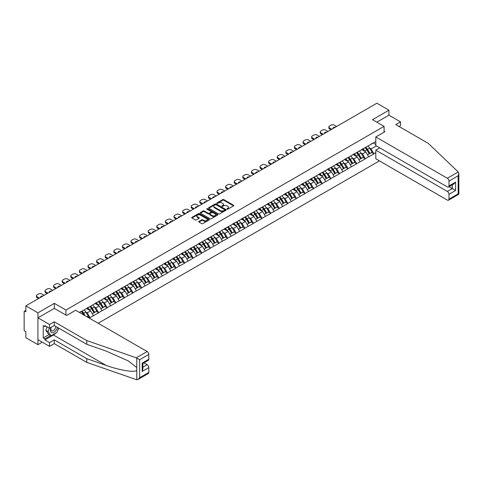 <?xml version="1.0" encoding="UTF-8"?>
<svg xmlns="http://www.w3.org/2000/svg" width="483" height="483" viewBox="0 0 483 483"><rect width="100%" height="100%" fill="white"/><g stroke="black" fill="none" stroke-linecap="round" stroke-linejoin="round"><path stroke-width="0.72" d="M227.046 209.181A0.537 0.308 0 0 0 227.801 209.181L233.555 205.861A0.767 0.441 0 0 0 233.778 205.547A0.767 0.441 0 0 0 233.555 205.239L223.81 199.612A0.767 0.441 0 0 0 222.729 199.612L216.976 202.932A0.537 0.308 0 0 0 217.736 203.367L218.479 202.938A2.451 1.413 0 0 1 221.945 202.938L222.754 203.409A2.451 1.413 0 0 1 223.472 204.406A2.451 1.413 0 0 1 222.754 205.408L222.011 205.836A0.537 0.308 0 0 0 222.766 206.277L223.514 205.849A2.451 1.413 0 0 1 226.974 205.849L227.789 206.313A2.451 1.413 0 0 1 228.507 207.316A2.451 1.413 0 0 1 227.789 208.312L227.046 208.747A0.537 0.308 0 0 0 227.046 209.181L227.046 208.747M198.966 221.419A0.767 0.441 0 0 0 198.742 221.733A0.767 0.441 0 0 0 198.966 222.047L201.701 223.623A0.767 0.441 0 0 0 202.782 223.623L209.169 219.94A0.767 0.441 0 0 0 209.393 219.626A0.767 0.441 0 0 0 209.169 219.312L199.431 213.691A0.767 0.441 0 0 0 198.344 213.691L191.962 217.374A0.767 0.441 0 0 0 191.733 217.688A0.767 0.441 0 0 0 191.962 218.002L195.259 219.904A0.767 0.441 0 0 0 196.346 219.904L199.074 218.328A0.767 0.441 0 0 0 199.304 218.014A0.767 0.441 0 0 0 199.074 217.706L197.438 216.758A2.047 1.183 0 0 1 196.841 215.925A2.047 1.183 0 0 1 198.102 214.832A2.047 1.183 0 0 1 200.336 215.086L206.748 218.787A2.047 1.183 0 0 1 207.346 219.626A2.047 1.183 0 0 1 206.084 220.719A2.047 1.183 0 0 1 203.85 220.459L202.782 219.843A0.767 0.441 0 0 0 201.701 219.843L198.966 221.419L198.966 222.047L201.701 220.483L201.701 219.843M54.368 303.348L37.934 312.839L25.859 305.866L376.867 103.217L388.942 110.184L372.508 119.675L384.088 126.359L65.942 310.038L54.368 303.348L54.368 308.414M218.533 213.909A0.767 0.441 0 0 0 219.614 213.909L226.002 210.22A0.767 0.441 0 0 0 226.225 209.906A0.767 0.441 0 0 0 226.002 209.598L216.263 203.971A0.767 0.441 0 0 0 215.176 203.971L208.789 207.66A0.767 0.441 0 0 0 208.565 207.968A0.767 0.441 0 0 0 208.789 208.282L218.533 213.909M207.141 209.296A0.537 0.308 0 0 1 207.684 209.374L207.684 208.734L217.585 214.452A0.767 0.441 0 0 1 217.809 214.766A0.767 0.441 0 0 1 217.585 215.08L211.198 218.769A0.767 0.441 0 0 1 210.117 218.769L200.379 213.142L203.108 211.578L203.108 210.938L200.379 212.514A0.767 0.441 0 0 0 200.149 212.828A0.767 0.441 0 0 0 200.379 213.142L200.379 212.514M203.108 211.578A0.767 0.441 0 0 1 204.188 211.578L204.188 210.938A0.767 0.441 0 0 0 203.108 210.938M204.188 210.938L208.143 213.22A0.767 0.441 0 0 0 209.224 213.22L211.035 212.176A0.767 0.441 0 0 0 211.264 211.862A0.767 0.441 0 0 0 211.035 211.548L206.923 209.175A0.537 0.308 0 0 1 207.684 208.734M65.942 315.097L65.942 310.038M98.17 323.266L379.427 160.881M384.088 126.359L384.088 132.185M79.592 312.537L81.41 311.293L79.423 312.441M81.41 311.487L375.816 141.513M375.816 152.586L373.86 153.721L371.101 148.945L369.573 148.064M365.16 147.665A5.222 3.019 -120 0 1 366.947 149.754L369.38 153.775L371.505 152.55L373.86 153.721M373.86 153.908L365.257 158.684L362.504 153.908L360.976 153.026M356.557 152.628A5.222 3.019 -120 0 1 358.344 154.723L360.783 158.744L362.902 157.518L365.257 158.684M365.257 158.877L356.659 163.652L353.9 158.877L352.373 157.995M347.953 157.597A5.222 3.019 -120 0 1 349.746 159.686L352.179 163.707L354.299 162.481L356.659 163.652M356.659 163.84L348.056 168.615L345.297 163.84L343.769 162.958M339.356 162.56A5.222 3.019 -120 0 1 341.143 164.655L343.576 168.676L345.701 167.45L348.056 168.615M348.056 168.809L339.452 173.584L336.699 168.809L335.172 167.927M330.752 167.529A5.222 3.019 -120 0 1 332.539 169.618L334.979 173.639L337.098 172.413L339.452 173.584M339.452 173.771L330.855 178.547L328.096 173.771L326.568 172.89M322.149 172.491A5.222 3.019 -120 0 1 323.942 174.586L326.375 178.607L328.494 177.382L330.855 178.547M330.855 178.74L322.252 183.516L319.492 178.74L317.965 177.859M313.552 177.46A5.222 3.019 -120 0 1 315.339 179.549L317.772 183.57L319.897 182.345L322.252 183.516M322.252 183.703L313.648 188.479L310.895 183.703L309.368 182.822M304.948 182.429A5.222 3.019 -120 0 1 306.735 184.518L309.174 188.539L311.293 187.313L313.648 188.479M313.648 188.672L305.051 193.448L302.292 188.672L300.764 187.79M296.345 187.392A5.222 3.019 -120 0 1 298.138 189.481L300.571 193.502L302.69 192.276L305.051 193.448M305.051 193.635L296.447 198.41L293.688 193.635L292.161 192.753M287.747 192.361A5.222 3.019 -120 0 1 289.534 194.45L291.967 198.471L294.093 197.245L296.447 198.41M296.447 198.604L287.844 203.379L285.091 198.604L283.563 197.722M279.144 197.324A5.222 3.019 -120 0 1 280.931 199.413L283.37 203.434L285.489 202.208L287.844 203.379M287.844 203.572L279.246 208.342L276.487 203.572L274.96 202.685M270.54 202.292A5.222 3.019 -120 0 1 272.334 204.381L274.767 208.402L276.886 207.177L279.246 208.342M279.246 208.535L270.643 213.311L267.884 208.535L266.356 207.654M261.943 207.255A5.222 3.019 -120 0 1 263.73 209.344L266.163 213.365L268.288 212.14L270.643 213.311M270.643 213.504L262.04 218.274L259.286 213.504L257.759 212.623M253.34 212.224A5.222 3.019 -120 0 1 255.127 214.313L257.56 218.334L259.685 217.109L262.04 218.274M262.04 218.467L253.442 223.243L250.683 218.467L249.156 217.585M244.736 217.187A5.222 3.019 -120 0 1 246.529 219.282L248.962 223.297L251.082 222.071L253.442 223.243M253.442 223.436L244.839 228.211L242.08 223.436L240.552 222.554M236.139 222.156A5.222 3.019 -120 0 1 237.926 224.245L240.359 228.266L242.484 227.04L244.839 228.211M244.839 228.399L236.235 233.174L233.482 228.399L231.955 227.517M227.535 227.119A5.222 3.019 -120 0 1 229.322 229.214L231.755 233.229L233.881 232.003L236.235 233.174M236.235 233.367L227.638 238.143L224.879 233.367L223.351 232.486M218.932 232.088A5.222 3.019 -120 0 1 220.725 234.177L223.158 238.197L225.277 236.972L227.638 238.143M227.638 238.33L219.034 243.106L216.275 238.33L214.748 237.449M210.334 237.05A5.222 3.019 -120 0 1 212.122 239.145L214.555 243.166L216.68 241.941L219.034 243.106M219.034 243.299L210.431 248.075L207.678 243.299L206.15 242.418M201.731 242.019A5.222 3.019 -120 0 1 203.518 244.108L205.951 248.129L208.076 246.904L210.431 248.075M210.431 248.262L201.828 253.038L199.074 248.262L197.547 247.381M193.128 246.982A5.222 3.019 -120 0 1 194.921 249.077L197.354 253.098L199.473 251.872L201.828 253.038M201.828 253.231L193.23 258.007L190.471 253.231L188.944 252.349M184.53 251.951A5.222 3.019 -120 0 1 186.317 254.04L188.75 258.061L190.876 256.835L193.23 258.007M193.23 258.194L184.627 262.969L181.874 258.194L180.346 257.312M175.927 256.914A5.222 3.019 -120 0 1 177.714 259.009L180.147 263.03L182.272 261.804L184.627 262.969M184.627 263.163L176.023 267.938L173.27 263.163L171.743 262.281M167.323 261.883A5.222 3.019 -120 0 1 169.11 263.972L171.55 267.993L173.669 266.767L176.023 267.938M176.023 268.125L167.426 272.901L164.667 268.125L163.139 267.244M158.726 266.845A5.222 3.019 -120 0 1 160.513 268.94L162.946 272.961L165.071 271.736L167.426 272.901M167.426 273.094L158.822 277.87L156.069 273.094L154.542 272.213M150.122 271.814A5.222 3.019 -120 0 1 151.91 273.903L154.343 277.924L156.468 276.699L158.822 277.87M158.822 278.057L150.219 282.833L147.466 278.057L145.938 277.176M141.519 276.783A5.222 3.019 -120 0 1 143.306 278.872L145.745 282.893L147.864 281.667L150.219 282.833M150.219 283.026L141.622 287.802L138.863 283.026L137.335 282.144M132.922 281.746A5.222 3.019 -120 0 1 134.709 283.835L137.142 287.856L139.267 286.63L141.622 287.802M141.622 287.989L133.018 292.764L130.265 287.989L128.738 287.107M124.318 286.715A5.222 3.019 -120 0 1 126.105 288.804L128.538 292.825L130.664 291.599L133.018 292.764M133.018 292.958L124.415 297.733L121.662 292.958L120.134 292.076M115.715 291.678A5.222 3.019 -120 0 1 117.502 293.767L119.941 297.788L122.06 296.562L124.415 297.733M124.415 297.926L115.817 302.696L113.058 297.926L111.531 297.039M107.117 296.647A5.222 3.019 -120 0 1 108.904 298.736L111.338 302.756L113.463 301.531L115.817 302.696M115.817 302.889L107.214 307.665L104.455 302.889L102.933 302.008M98.514 301.609A5.222 3.019 -120 0 1 100.301 303.698L102.734 307.719L104.859 306.494L107.214 307.665M107.214 307.858L98.61 312.628L95.857 307.858L94.33 306.977M89.91 306.578A5.222 3.019 -120 0 1 91.698 308.667L94.137 312.688L96.256 311.463L98.61 312.628M98.61 312.821L90.013 317.597L87.254 312.821L85.726 311.94M86.994 316.812L87.658 316.425L90.013 317.597M90.013 317.79L89.349 318.17M87.091 308.015L90.013 306.518M87.254 312.821L90.617 310.877L86.372 308.426M93.376 315.653L90.617 310.877M95.688 303.046L98.61 301.555M95.857 307.858L99.22 305.914L94.976 303.463M101.979 310.69L99.22 305.914M104.292 298.083L107.214 296.586M104.455 302.889L107.824 300.945L103.573 298.494M110.577 305.721L107.824 300.945M112.895 293.115L115.817 291.623M113.058 297.926L116.421 295.982L112.177 293.531M119.18 300.758L116.421 295.982M121.493 288.152L124.415 286.654M121.662 292.958L125.025 291.014L120.78 288.562M127.784 295.789L125.025 291.014M130.096 283.183L133.018 281.686M130.265 287.989L133.628 286.051L129.378 283.599M136.381 290.826L133.628 286.051M138.699 278.22L141.622 276.723M138.863 283.026L142.225 281.082L137.981 278.631M144.985 285.858L142.225 281.082M147.297 273.251L150.219 271.754M147.466 278.057L150.829 276.119L146.584 273.668M153.588 280.895L150.829 276.119M155.9 268.288L158.822 266.791M156.069 273.094L159.432 271.15L155.182 268.699M162.185 275.926L159.432 271.15M164.504 263.32L167.426 261.822M164.667 268.125L168.03 266.187L163.785 263.736M170.789 270.963L168.03 266.187M173.101 258.357L176.023 256.859M173.27 263.163L176.633 261.218L172.389 258.767M179.392 265.994L176.633 261.218M181.705 253.388L184.627 251.891M181.874 258.194L185.237 256.256L180.986 253.804M187.99 261.031L185.237 256.256M190.308 248.425L193.23 246.928M190.471 253.231L193.834 251.287L189.59 248.836M196.593 256.062L193.834 251.287M198.905 243.456L201.828 241.959M199.074 248.262L202.437 246.324L198.193 243.873M205.197 251.1L202.437 246.324M207.509 238.493L210.431 236.996M207.678 243.299L211.041 241.355L206.79 238.904M213.794 246.131L211.041 241.355M216.112 233.524L219.034 232.027M216.275 238.33L219.638 236.392L215.394 233.941M222.397 241.162L219.638 236.392M224.71 228.562L227.638 227.064M224.879 233.367L228.242 231.423L223.997 228.972M231.001 236.199L228.242 231.423M233.313 223.593L236.235 222.095M233.482 228.399L236.845 226.461L232.595 224.009M239.598 231.23L236.845 226.461M241.917 218.624L244.839 217.133M242.08 223.436L245.442 221.492L241.198 219.041M248.202 226.267L245.442 221.492M250.514 213.661L253.442 212.164M250.683 218.467L254.046 216.523L249.802 214.072M256.805 221.299L254.046 216.523M259.117 208.692L262.04 207.201M259.286 213.504L262.649 211.56L258.399 209.109M265.402 216.336L262.649 211.56M267.721 203.729L270.643 202.232M267.884 208.535L271.247 206.591L267.002 204.14M274.006 211.367L271.247 206.591M276.324 198.761L279.246 197.269M276.487 203.572L279.85 201.628L275.606 199.177M282.609 206.404L279.85 201.628M284.922 193.798L287.844 192.3M285.091 198.604L288.454 196.659L284.203 194.208M291.207 201.435L288.454 196.659M293.525 188.829L296.447 187.332M293.688 193.635L297.051 191.697L292.807 189.245M299.81 196.472L297.051 191.697M302.129 183.866L305.051 182.369M302.292 188.672L305.654 186.728L301.41 184.277M308.414 191.503L305.654 186.728M310.726 178.897L313.648 177.4M310.895 183.703L314.258 181.765L310.008 179.314M317.011 186.541L314.258 181.765M319.329 173.934L322.252 172.437M319.492 178.74L322.855 176.796L318.611 174.345M325.614 181.572L322.855 176.796M327.933 168.965L330.855 167.468M328.096 173.771L331.459 171.833L327.214 169.382M334.218 176.609L331.459 171.833M336.53 164.003L339.452 162.505M336.699 168.809L340.062 166.864L335.812 164.413M342.815 171.64L340.062 166.864M345.134 159.034L348.056 157.536M345.297 163.84L348.66 161.902L344.415 159.45M351.419 166.677L348.66 161.902M353.737 154.071L356.659 152.574M353.9 158.877L357.263 156.933L353.019 154.482M360.022 161.708L357.263 156.933M362.335 149.102L365.257 147.605M362.504 153.908L365.866 151.97L361.616 149.519M368.62 156.746L365.866 151.97M370.938 144.139L373.86 142.642M371.101 148.945L376.342 145.92M373.226 143.004L375.816 144.502M399.03 126.486L400.516 125.628L400.516 121.867L388.942 115.183L388.942 110.184M37.934 312.839L37.934 344.669L25.859 337.702L25.859 331.749L24.977 331.235A1.171 0.676 -120 0 1 24.15 329.804L24.15 311.789A1.171 0.676 -120 0 1 24.392 311.251A1.171 0.676 -120 0 1 24.977 311.312L25.859 311.819L25.859 305.866M37.934 344.669L42.263 342.169M227.258 209.26L227.789 208.952A2.451 1.413 0 0 0 228.507 207.95L228.507 207.316M223.472 204.406L223.472 205.046A2.451 1.413 0 0 1 222.754 206.048L222.222 206.35M233.543 205.867L223.81 200.246A0.767 0.441 0 0 0 222.729 200.246L217.193 203.446M225.99 210.226L216.263 204.605A0.767 0.441 0 0 0 215.176 204.605L208.801 208.288M224.649 210.129A0.537 0.308 0 0 0 224.649 209.688L216.1 204.75A0.537 0.308 0 0 0 215.34 204.75L214.555 205.203A2.451 1.413 0 0 0 213.836 206.205A2.451 1.413 0 0 0 214.555 207.207L220.399 210.582A2.451 1.413 0 0 0 223.864 210.582L224.649 210.129L224.649 210.763A0.537 0.308 0 0 0 224.806 210.546L224.806 209.906M213.836 206.205L213.836 206.839A2.451 1.413 0 0 0 214.555 207.841L214.555 207.207M224.649 210.763L223.864 211.216A2.451 1.413 0 0 1 220.399 211.216L214.555 207.841M204.188 211.578L208.143 213.854A0.767 0.441 0 0 0 209.224 213.854L211.035 212.81A0.767 0.441 0 0 0 211.264 212.496L211.264 211.862M207.684 209.374L217.573 215.086M212.242 215.587A2.047 1.183 0 0 0 214.47 215.841A2.047 1.183 0 0 0 215.738 214.754A2.047 1.183 0 0 0 215.14 213.915L212.876 212.611A0.767 0.441 0 0 0 211.796 212.611L209.984 213.655A0.767 0.441 0 0 0 209.761 213.969A0.767 0.441 0 0 0 209.984 214.283L212.242 215.587L212.242 216.221A2.047 1.183 0 0 0 214.47 216.481A2.047 1.183 0 0 0 215.738 215.388L215.738 214.754M209.761 213.969L209.761 214.609A0.767 0.441 0 0 0 209.984 214.917L209.984 214.283M212.242 216.221L209.984 214.917M207.346 219.626L207.346 220.26A2.047 1.183 0 0 1 206.084 221.353A2.047 1.183 0 0 1 203.85 221.099L202.782 220.483A0.767 0.441 0 0 0 201.701 220.483M196.841 215.925L196.841 216.559A2.047 1.183 0 0 0 197.438 217.392L197.438 216.758M199.068 218.334L197.438 217.392M209.169 219.312L209.169 219.94L199.431 214.325A0.767 0.441 0 0 0 198.344 214.325L191.968 218.008L191.962 217.374M336.615 126.455L334.327 125.133A2.337 1.352 0 0 0 331.018 125.133L329.527 125.991A2.337 1.352 0 0 0 328.845 126.944A2.337 1.352 0 0 0 329.527 127.904L329.527 128.858L330.988 129.698M329.527 128.858A2.337 1.352 180 0 1 328.845 127.904L328.845 126.944M329.527 127.904L331.815 129.221M333.101 128.484A1.835 1.057 180 0 1 333.047 128.218A1.835 1.057 180 0 1 335.329 127.192M367.955 146.047A6.394 3.689 60 0 1 369.634 148.154L367.509 149.38A6.394 3.689 -120 0 0 365.836 147.273M367.509 149.38L369.948 153.401L372.067 152.175L369.634 148.154M369.38 153.775L369.948 153.401M371.505 152.55L372.067 152.175M362.178 149.193A5.222 3.019 60 0 1 363.621 150.672M362.993 148.915A6.394 3.689 60 0 1 364.671 151.022L364.913 151.414M367.527 154.844L369.229 153.817L366.79 149.796A6.394 3.689 -120 0 0 365.118 147.689M369.229 153.817L367.503 154.808M328.011 131.418L325.723 130.096A2.337 1.352 0 0 0 322.415 130.096L320.929 130.959A2.337 1.352 0 0 0 320.241 131.913A2.337 1.352 0 0 0 320.929 132.867L320.929 133.821L322.39 134.666M320.929 133.821A2.337 1.352 180 0 1 320.241 132.867L320.241 131.913M320.929 132.867L323.218 134.189M324.498 133.447A1.835 1.057 180 0 1 324.443 133.187A1.835 1.057 180 0 1 326.725 132.161M359.358 151.016A6.394 3.689 60 0 1 361.03 153.123L358.911 154.349A6.394 3.689 -120 0 0 357.233 152.242M358.911 154.349L361.344 158.37L363.464 157.144L361.03 153.123M360.783 158.744L361.344 158.37M362.902 157.518L363.464 157.144M353.574 154.162A5.222 3.019 60 0 1 355.017 155.635M354.395 153.878A6.394 3.689 60 0 1 356.068 155.985L356.309 156.383M358.923 159.813L360.626 158.78L358.193 154.759A6.394 3.689 -120 0 0 356.514 152.652M360.626 158.78L358.905 159.776M319.414 136.387L317.126 135.065A2.337 1.352 0 0 0 313.817 135.065L312.326 135.922A2.337 1.352 0 0 0 311.644 136.876A2.337 1.352 0 0 0 312.326 137.836L312.326 138.79L313.787 139.629M312.326 138.79A2.337 1.352 180 0 1 311.644 137.836L311.644 136.876M312.326 137.836L314.614 139.152M315.9 138.416A1.835 1.057 180 0 1 315.84 138.15A1.835 1.057 180 0 1 318.128 137.13M350.755 155.979A6.394 3.689 60 0 1 352.427 158.086L350.308 159.312A6.394 3.689 -120 0 0 348.629 157.204M350.308 159.312L352.741 163.332L354.866 162.107L352.427 158.086M352.179 163.707L352.741 163.332M354.299 162.481L354.866 162.107M344.977 159.124A5.222 3.019 60 0 1 346.42 160.604M345.792 158.847A6.394 3.689 60 0 1 347.47 160.954L347.706 161.346M350.326 164.775L352.022 163.749L349.589 159.728A6.394 3.689 -120 0 0 347.917 157.621M352.022 163.749L350.302 164.739M310.81 141.35L308.522 140.028A2.337 1.352 0 0 0 305.214 140.028L303.722 140.891A2.337 1.352 0 0 0 303.04 141.845A2.337 1.352 0 0 0 303.722 142.799L303.722 143.753L305.184 144.598M303.722 143.753A2.337 1.352 180 0 1 303.04 142.799L303.04 141.845M303.722 142.799L306.011 144.121M307.297 143.379A1.835 1.057 180 0 1 307.242 143.119A1.835 1.057 180 0 1 309.525 142.093M342.151 160.948A6.394 3.689 60 0 1 343.83 163.055L341.704 164.28A6.394 3.689 -120 0 0 340.032 162.173M341.704 164.28L344.137 168.301L346.263 167.076L343.83 163.055M343.576 168.676L344.137 168.301M345.701 167.45L346.263 167.076M336.373 164.093A5.222 3.019 60 0 1 337.816 165.572M337.188 163.809A6.394 3.689 60 0 1 338.867 165.917L339.108 166.315M341.723 169.744L343.425 168.712L340.986 164.691A6.394 3.689 -120 0 0 339.314 162.584M343.425 168.712L341.698 169.708M302.207 146.319L299.919 144.997A2.337 1.352 0 0 0 296.61 144.997L295.125 145.854A2.337 1.352 0 0 0 294.437 146.808A2.337 1.352 0 0 0 295.125 147.768L295.125 148.722L296.586 149.567M295.125 148.722A2.337 1.352 180 0 1 294.437 147.768L294.437 146.808M295.125 147.768L297.413 149.084M298.693 148.347A1.835 1.057 180 0 1 298.639 148.082A1.835 1.057 180 0 1 300.921 147.061M333.554 165.911A6.394 3.689 60 0 1 335.226 168.018L333.107 169.243A6.394 3.689 -120 0 0 331.429 167.136M333.107 169.243L335.54 173.264L337.659 172.039L335.226 168.018M334.979 173.639L335.54 173.264M337.098 172.413L337.659 172.039M327.77 169.056A5.222 3.019 60 0 1 329.213 170.535M328.591 168.778A6.394 3.689 60 0 1 330.263 170.885L330.505 171.278M333.119 174.713L334.822 173.681L332.389 169.66A6.394 3.689 -120 0 0 330.71 167.553M334.822 173.681L333.101 174.671M293.61 151.282L291.321 149.959A2.337 1.352 0 0 0 288.013 149.959L286.522 150.823A2.337 1.352 0 0 0 285.839 151.777A2.337 1.352 0 0 0 286.522 152.731L286.522 153.685L287.983 154.53M286.522 153.685A2.337 1.352 180 0 1 285.839 152.731L285.839 151.777M286.522 152.731L288.81 154.053M290.096 153.31A1.835 1.057 180 0 1 290.035 153.051A1.835 1.057 180 0 1 292.324 152.024M324.95 170.879A6.394 3.689 60 0 1 326.623 172.986L324.504 174.212A6.394 3.689 -120 0 0 322.825 172.105M324.504 174.212L326.937 178.233L329.062 177.007L326.623 172.986M326.375 178.607L326.937 178.233M328.494 177.382L329.062 177.007M319.172 174.025A5.222 3.019 60 0 1 320.609 175.504M319.988 173.741A6.394 3.689 60 0 1 321.666 175.848L321.901 176.247M324.522 179.676L326.218 178.644L323.785 174.623A6.394 3.689 -120 0 0 322.113 172.516M326.218 178.644L324.498 179.64M51.089 327.365A5.065 2.928 120 0 0 52.188 332.769A5.065 2.928 120 0 0 57.411 327.359M51.361 327.208A3.472 2.004 120 0 0 51.59 330.777A3.472 2.004 120 0 0 52.098 330.933A3.472 2.004 120 0 0 55.78 326.417M58.63 328.066L56.958 332.382L51.005 335.818L48.795 334.55L45.819 330.312L47.141 326.906M51.005 335.818L48.028 331.586L49.351 328.18M45.819 330.312L48.028 331.586M458.216 171.96L458.85 173.506L458.168 175.812L448.985 181.113A2.337 1.352 -120 0 0 447.33 178.245L458.216 171.96L428.306 143.391L395.776 124.608L400.516 121.867M379.735 147.876L375.816 150.135L375.816 158.798L447.33 200.083A2.337 1.352 -120 0 0 448.502 200.197A2.337 1.352 -120 0 0 448.985 199.129L448.985 194.293A2.337 1.352 -120 0 0 447.33 191.425L452.293 188.557L455.602 190.471L448.985 194.293M375.816 150.135L447.33 191.425M384.088 131.291L384.86 131.738L375.816 136.961L375.816 145.618L447.33 186.903A2.337 1.352 -120 0 0 448.502 187.024A2.337 1.352 -120 0 0 448.985 185.949L448.985 181.113M375.816 136.961L447.33 178.245M388.942 115.183L376.837 122.169M449.063 186.698L452.293 188.557L452.293 184.832M448.985 185.949L455.602 182.127L453.948 183.878L448.502 187.024M448.985 199.129L458.168 193.828L458.512 194.027M55.859 333.016A8.772 5.065 -60 0 1 53.426 334.991L44.883 339.929L49.514 342.604L54.253 339.863L86.789 358.646L86.789 362.401L136.774 379.783L137.981 379.475L139.635 377.73L148.818 372.429A2.337 1.352 60 0 1 148.329 373.498L137.981 379.475M86.789 358.646L106.012 365.353C119.675 370.316 134.974 372.779 136.774 370.31L136.774 367.533L128.182 360.861L106.012 351.026L86.789 344.319L54.253 325.536L49.514 328.277L44.883 325.602L44.883 326.623L43.228 325.669L43.228 337.955L44.883 338.909L50.618 335.6M49.514 342.604L49.514 346.359L37.934 339.676L37.934 317.838L54.307 308.383L66.606 315.477L75.65 310.261L147.164 351.546A2.337 1.352 60 0 1 148.818 354.413L148.818 359.249A2.337 1.352 60 0 1 148.329 360.324L142.883 363.464L142.883 369.103L142.201 371.409L142.201 363.071C143.089 363.584 143.089 363.584 142.201 363.071L148.818 359.249M54.253 339.863L54.253 343.618L49.514 346.359M86.789 362.401L54.253 343.618M148.818 354.413L139.635 359.714L136.278 357.831L86.789 340.563L54.253 321.781L49.514 324.522L49.514 328.277M49.514 324.522L37.934 317.838M44.883 339.929L44.883 338.909M54.253 321.781L54.253 325.536M86.789 340.563L86.789 344.319M142.883 367.195L147.164 364.725A2.337 1.352 60 0 1 148.818 367.593L148.818 372.429M147.164 364.725L143.934 362.86M58.848 328.192A8.772 5.065 -60 0 1 57.604 330.722M45.764 326.11L44.883 326.623M43.228 337.955L48.964 334.641M285.006 156.251L282.718 154.928A2.337 1.352 0 0 0 279.409 154.928L277.918 155.786A2.337 1.352 0 0 0 277.236 156.746A2.337 1.352 0 0 0 277.918 157.7L277.918 158.653L279.379 159.499M277.918 158.653A2.337 1.352 180 0 1 277.236 157.7L277.236 156.746M277.918 157.7L280.206 159.016M281.492 158.279A1.835 1.057 180 0 1 281.438 158.013A1.835 1.057 180 0 1 283.72 156.993M316.347 175.842A6.394 3.689 60 0 1 318.025 177.949L315.9 179.175A6.394 3.689 -120 0 0 314.228 177.068M315.9 179.175L318.333 183.196L320.458 181.97L318.025 177.949M317.772 183.57L318.333 183.196M319.897 182.345L320.458 181.97M310.569 178.988A5.222 3.019 60 0 1 312.012 180.467M311.384 178.71A6.394 3.689 60 0 1 313.062 180.817L313.304 181.216M315.918 184.645L317.621 183.612L315.182 179.591A6.394 3.689 -120 0 0 313.509 177.484M317.621 183.612L315.894 184.609M276.403 161.213L274.115 159.897A2.337 1.352 0 0 0 270.806 159.897L269.321 160.754A2.337 1.352 0 0 0 268.633 161.708A2.337 1.352 0 0 0 269.321 162.662L269.321 163.616L270.782 164.462M269.321 163.616A2.337 1.352 180 0 1 268.633 162.662L268.633 161.708M269.321 162.662L271.609 163.985M272.889 163.242A1.835 1.057 180 0 1 272.835 162.982A1.835 1.057 180 0 1 275.117 161.956M307.749 180.811A6.394 3.689 60 0 1 309.422 182.918L307.303 184.144A6.394 3.689 -120 0 0 305.624 182.037M307.303 184.144L309.736 188.165L311.855 186.939L309.422 182.918M309.174 188.539L309.736 188.165M311.293 187.313L311.855 186.939M301.966 183.957A5.222 3.019 60 0 1 303.409 185.436M302.787 183.673A6.394 3.689 60 0 1 304.459 185.78L304.701 186.178M307.315 189.608L309.017 188.575L306.584 184.554A6.394 3.689 -120 0 0 304.906 182.447M309.017 188.575L307.297 189.571M267.805 166.182L265.517 164.86A2.337 1.352 0 0 0 262.209 164.86L260.717 165.717A2.337 1.352 0 0 0 260.035 166.677A2.337 1.352 0 0 0 260.717 167.631L260.717 168.585L262.178 169.43M260.717 168.585A2.337 1.352 180 0 1 260.035 167.631L260.035 166.677M260.717 167.631L263.006 168.953M264.292 168.211A1.835 1.057 180 0 1 264.231 167.945A1.835 1.057 180 0 1 266.519 166.925M299.146 185.774A6.394 3.689 60 0 1 300.818 187.881L298.699 189.107A6.394 3.689 -120 0 0 297.021 186.999M298.699 189.107L301.132 193.128L303.258 191.902L300.818 187.881M300.571 193.502L301.132 193.128M302.69 192.276L303.258 191.902M293.368 188.919A5.222 3.019 60 0 1 294.805 190.399M294.183 188.642A6.394 3.689 60 0 1 295.862 190.749L296.097 191.147M298.717 194.577L300.414 193.544L297.981 189.523A6.394 3.689 -120 0 0 296.308 187.416M300.414 193.544L298.693 194.54M259.202 171.145L256.914 169.829A2.337 1.352 0 0 0 253.605 169.829L252.114 170.686A2.337 1.352 0 0 0 251.432 171.64A2.337 1.352 0 0 0 252.114 172.594L252.114 173.548L253.575 174.393M252.114 173.548A2.337 1.352 180 0 1 251.432 172.594L251.432 171.64M252.114 172.594L254.402 173.916M255.688 173.174A1.835 1.057 180 0 1 255.634 172.914A1.835 1.057 180 0 1 257.916 171.888M290.543 190.743A6.394 3.689 60 0 1 292.221 192.85L290.096 194.075A6.394 3.689 -120 0 0 288.423 191.968M290.096 194.075L292.529 198.096L294.654 196.871L292.221 192.85M291.967 198.471L292.529 198.096M294.093 197.245L294.654 196.871M284.765 193.888A5.222 3.019 60 0 1 286.208 195.367M285.58 193.605A6.394 3.689 60 0 1 287.258 195.712L287.5 196.11M290.114 199.539L291.817 198.507L289.377 194.486A6.394 3.689 -120 0 0 287.705 192.379M291.817 198.507L290.09 199.503M250.599 176.114L248.31 174.792A2.337 1.352 0 0 0 245.002 174.792L243.517 175.649A2.337 1.352 0 0 0 242.828 176.609A2.337 1.352 0 0 0 243.517 177.563L243.517 178.517L244.978 179.362M243.517 178.517A2.337 1.352 180 0 1 242.828 177.563L242.828 176.609M243.517 177.563L245.805 178.885M247.085 178.142A1.835 1.057 180 0 1 247.03 177.883A1.835 1.057 180 0 1 249.313 176.856M281.945 195.706A6.394 3.689 60 0 1 283.618 197.813L281.498 199.038A6.394 3.689 -120 0 0 279.82 196.931M281.498 199.038L283.932 203.059L286.051 201.834L283.618 197.813M283.37 203.434L283.932 203.059M285.489 202.208L286.051 201.834M276.161 198.851A5.222 3.019 60 0 1 277.604 200.33M276.982 198.573A6.394 3.689 60 0 1 278.655 200.68L278.896 201.079M281.511 204.508L283.213 203.476L280.78 199.455A6.394 3.689 -120 0 0 279.102 197.348M283.213 203.476L281.492 204.472M241.995 181.077L239.713 179.761A2.337 1.352 0 0 0 236.404 179.761L234.913 180.618A2.337 1.352 0 0 0 234.231 181.572A2.337 1.352 0 0 0 234.913 182.526L234.913 183.486L236.374 184.325M234.913 183.486A2.337 1.352 180 0 1 234.231 182.526L234.231 181.572M234.913 182.526L237.201 183.848M238.487 183.105A1.835 1.057 180 0 1 238.427 182.846A1.835 1.057 180 0 1 240.715 181.819M273.342 200.674A6.394 3.689 60 0 1 275.014 202.782L272.895 204.007A6.394 3.689 -120 0 0 271.217 201.9M272.895 204.007L275.328 208.028L277.453 206.802L275.014 202.782M274.767 208.402L275.328 208.028M276.886 207.177L277.453 206.802M267.564 203.82A5.222 3.019 60 0 1 269.001 205.299M268.379 203.542A6.394 3.689 60 0 1 270.057 205.649L270.293 206.042M272.913 209.471L274.61 208.439L272.177 204.424A6.394 3.689 -120 0 0 270.504 202.317M274.61 208.439L272.889 209.435M233.398 186.046L231.109 184.723A2.337 1.352 0 0 0 227.801 184.723L226.31 185.587A2.337 1.352 0 0 0 225.627 186.541A2.337 1.352 0 0 0 226.31 187.495L226.31 188.448L227.771 189.294M226.31 188.448A2.337 1.352 180 0 1 225.627 187.495L225.627 186.541M226.31 187.495L228.598 188.817M229.884 188.074A1.835 1.057 180 0 1 229.83 187.815A1.835 1.057 180 0 1 232.112 186.788M264.738 205.637A6.394 3.689 60 0 1 266.417 207.75L264.292 208.976A6.394 3.689 -120 0 0 262.619 206.863M264.292 208.976L266.725 212.991L268.85 211.765L266.417 207.75M266.163 213.365L266.725 212.991M268.288 212.14L268.85 211.765M258.96 208.783A5.222 3.019 60 0 1 260.403 210.262M259.776 208.505A6.394 3.689 60 0 1 261.454 210.612L261.695 211.011M264.31 214.44L266.012 213.408L263.573 209.387A6.394 3.689 -120 0 0 261.901 207.279M266.012 213.408L264.286 214.404M224.794 191.008L222.506 189.692A2.337 1.352 0 0 0 219.197 189.692L217.712 190.55A2.337 1.352 0 0 0 217.024 191.503A2.337 1.352 0 0 0 217.712 192.457L217.712 193.417L219.173 194.257M217.712 193.417A2.337 1.352 180 0 1 217.024 192.457L217.024 191.503M217.712 192.457L220 193.78M221.28 193.037A1.835 1.057 180 0 1 221.226 192.777A1.835 1.057 180 0 1 223.508 191.751M256.141 210.606A6.394 3.689 60 0 1 257.813 212.713L255.688 213.939A6.394 3.689 -120 0 0 254.016 211.832M255.688 213.939L258.127 217.96L260.246 216.734L257.813 212.713M257.56 218.334L258.127 217.96M259.685 217.109L260.246 216.734M250.357 213.752A5.222 3.019 60 0 1 251.8 215.231M251.178 213.474A6.394 3.689 60 0 1 252.851 215.581L253.092 215.973M255.706 219.403L257.409 218.37L254.976 214.355A6.394 3.689 -120 0 0 253.297 212.248M257.409 218.37L255.688 219.367M216.191 195.977L213.909 194.655A2.337 1.352 0 0 0 210.6 194.655L209.109 195.518A2.337 1.352 0 0 0 208.427 196.472A2.337 1.352 0 0 0 209.109 197.426L209.109 198.38L210.57 199.225M209.109 198.38A2.337 1.352 180 0 1 208.427 197.426L208.427 196.472M209.109 197.426L211.397 198.748M212.683 198.006A1.835 1.057 180 0 1 212.623 197.746A1.835 1.057 180 0 1 214.911 196.72M247.537 215.575A6.394 3.689 60 0 1 249.21 217.682L247.091 218.908A6.394 3.689 -120 0 0 245.412 216.801M247.091 218.908L249.524 222.923L251.649 221.697L249.21 217.682M248.962 223.297L249.524 222.923M251.082 222.071L251.649 221.697M241.76 218.714A5.222 3.019 60 0 1 243.197 220.194M242.575 218.437A6.394 3.689 60 0 1 244.247 220.544L244.489 220.942M247.109 224.372L248.805 223.339L246.372 219.318A6.394 3.689 -120 0 0 244.7 217.211M248.805 223.339L247.085 224.335M207.593 200.946L205.305 199.624A2.337 1.352 0 0 0 201.997 199.624L200.505 200.481A2.337 1.352 0 0 0 199.823 201.435A2.337 1.352 0 0 0 200.505 202.389L200.505 203.349L201.966 204.188M200.505 203.349A2.337 1.352 180 0 1 199.823 202.389L199.823 201.435M200.505 202.389L202.794 203.711M204.08 202.969A1.835 1.057 180 0 1 204.025 202.709A1.835 1.057 180 0 1 206.307 201.683M238.934 220.538A6.394 3.689 60 0 1 240.612 222.645L238.487 223.871A6.394 3.689 -120 0 0 236.815 221.763M238.487 223.871L240.92 227.891L243.046 226.666L240.612 222.645M240.359 228.266L240.92 227.891M242.484 227.04L243.046 226.666M233.156 223.683A5.222 3.019 60 0 1 234.599 225.163M233.971 223.406A6.394 3.689 60 0 1 235.65 225.513L235.891 225.905M238.505 229.334L240.208 228.308L237.769 224.287A6.394 3.689 -120 0 0 236.096 222.18M240.208 228.308L238.481 229.298M198.99 205.909L196.702 204.587A2.337 1.352 0 0 0 193.393 204.587L191.908 205.45A2.337 1.352 0 0 0 191.22 206.404A2.337 1.352 0 0 0 191.908 207.358L191.908 208.312L193.369 209.157M191.908 208.312A2.337 1.352 180 0 1 191.22 207.358L191.22 206.404M191.908 207.358L194.196 208.68M195.476 207.938A1.835 1.057 180 0 1 195.422 207.678A1.835 1.057 180 0 1 197.704 206.652M230.337 225.507A6.394 3.689 60 0 1 232.009 227.614L229.884 228.839A6.394 3.689 -120 0 0 228.211 226.732M229.884 228.839L232.323 232.854L234.442 231.629L232.009 227.614M231.755 233.229L232.323 232.854M233.881 232.003L234.442 231.629M224.553 228.652A5.222 3.019 60 0 1 225.996 230.125M225.374 228.368A6.394 3.689 60 0 1 227.046 230.476L227.288 230.874M229.902 234.303L231.605 233.271L229.171 229.25A6.394 3.689 -120 0 0 227.493 227.143M231.605 233.271L229.884 234.267M190.387 210.878L188.104 209.556A2.337 1.352 0 0 0 184.796 209.556L183.305 210.413A2.337 1.352 0 0 0 182.616 211.367A2.337 1.352 0 0 0 183.305 212.321L183.305 213.281L184.766 214.12M183.305 213.281A2.337 1.352 180 0 1 182.616 212.321L182.616 211.367M183.305 212.321L185.593 213.643M186.879 212.9A1.835 1.057 180 0 1 186.818 212.641A1.835 1.057 180 0 1 189.107 211.614M221.733 230.469A6.394 3.689 60 0 1 223.406 232.577L221.286 233.802A6.394 3.689 -120 0 0 219.608 231.695M221.286 233.802L223.72 237.823L225.845 236.598L223.406 232.577M223.158 238.197L223.72 237.823M225.277 236.972L225.845 236.598M215.955 233.615A5.222 3.019 60 0 1 217.392 235.094M216.77 233.337A6.394 3.689 60 0 1 218.443 235.444L218.684 235.837M221.305 239.266L223.001 238.24L220.568 234.219A6.394 3.689 -120 0 0 218.896 232.112M223.001 238.24L221.28 239.23M181.789 215.841L179.501 214.518A2.337 1.352 0 0 0 176.192 214.518L174.701 215.382A2.337 1.352 0 0 0 174.019 216.336A2.337 1.352 0 0 0 174.701 217.29L174.701 218.244L176.162 219.089M174.701 218.244A2.337 1.352 180 0 1 174.019 217.29L174.019 216.336M174.701 217.29L176.989 218.612M178.275 217.869A1.835 1.057 180 0 1 178.221 217.61A1.835 1.057 180 0 1 180.503 216.583M213.13 235.438A6.394 3.689 60 0 1 214.808 237.545L212.683 238.771A6.394 3.689 -120 0 0 211.011 236.664M212.683 238.771L215.116 242.792L217.241 241.566L214.808 237.545M214.555 243.166L215.116 242.792M216.68 241.941L217.241 241.566M207.352 238.584A5.222 3.019 60 0 1 208.795 240.057M208.167 238.3A6.394 3.689 60 0 1 209.845 240.407L210.087 240.806M212.701 244.235L214.404 243.203L211.965 239.182A6.394 3.689 -120 0 0 210.292 237.075M214.404 243.203L212.677 244.199M173.186 220.809L170.897 219.487A2.337 1.352 0 0 0 167.589 219.487L166.104 220.345A2.337 1.352 0 0 0 165.415 221.299A2.337 1.352 0 0 0 166.104 222.258L166.104 223.212L167.565 224.052M166.104 223.212A2.337 1.352 180 0 1 165.415 222.258L165.415 221.299M166.104 222.258L168.392 223.575M169.672 222.838A1.835 1.057 180 0 1 169.618 222.572A1.835 1.057 180 0 1 171.9 221.546M204.532 240.401A6.394 3.689 60 0 1 206.205 242.508L204.08 243.734A6.394 3.689 -120 0 0 202.407 241.627M204.08 243.734L206.519 247.755L208.638 246.529L206.205 242.508M205.951 248.129L206.519 247.755M208.076 246.904L208.638 246.529M198.748 243.547A5.222 3.019 60 0 1 200.191 245.026M199.57 243.269A6.394 3.689 60 0 1 201.242 245.376L201.483 245.769M204.098 249.198L205.8 248.171L203.367 244.15A6.394 3.689 -120 0 0 201.689 242.043M205.8 248.171L204.08 249.162M164.582 225.772L162.294 224.45A2.337 1.352 0 0 0 158.992 224.45L157.5 225.313A2.337 1.352 0 0 0 156.812 226.267A2.337 1.352 0 0 0 157.5 227.221L157.5 228.175L158.961 229.02M157.5 228.175A2.337 1.352 180 0 1 156.812 227.221L156.812 226.267M157.5 227.221L159.788 228.544M161.074 227.801A1.835 1.057 180 0 1 161.014 227.541A1.835 1.057 180 0 1 163.302 226.515M195.929 245.37A6.394 3.689 60 0 1 197.601 247.477L195.482 248.703A6.394 3.689 -120 0 0 193.804 246.596M195.482 248.703L197.915 252.724L200.04 251.498L197.601 247.477M197.354 253.098L197.915 252.724M199.473 251.872L200.04 251.498M190.151 248.516A5.222 3.019 60 0 1 191.588 249.989M190.966 248.232A6.394 3.689 60 0 1 192.639 250.339L192.88 250.737M195.5 254.167L197.197 253.134L194.764 249.113A6.394 3.689 -120 0 0 193.091 247.006M197.197 253.134L195.476 254.13M155.985 230.741L153.697 229.419A2.337 1.352 0 0 0 150.388 229.419L148.897 230.276A2.337 1.352 0 0 0 148.215 231.23A2.337 1.352 0 0 0 148.897 232.19L148.897 233.144L150.358 233.983M148.897 233.144A2.337 1.352 180 0 1 148.215 232.19L148.215 231.23M148.897 232.19L151.185 233.506M152.471 232.77A1.835 1.057 180 0 1 152.417 232.504A1.835 1.057 180 0 1 154.699 231.484M187.326 250.333A6.394 3.689 60 0 1 189.004 252.44L186.879 253.666A6.394 3.689 -120 0 0 185.206 251.558M186.879 253.666L189.312 257.687L191.437 256.461L189.004 252.44M188.75 258.061L189.312 257.687M190.876 256.835L191.437 256.461M181.548 253.478A5.222 3.019 60 0 1 182.991 254.958M182.363 253.201A6.394 3.689 60 0 1 184.041 255.308L184.283 255.7M186.897 259.13L188.599 258.103L186.16 254.082A6.394 3.689 -120 0 0 184.488 251.975M188.599 258.103L186.873 259.093M147.381 235.704L145.093 234.382A2.337 1.352 0 0 0 141.785 234.382L140.299 235.245A2.337 1.352 0 0 0 139.611 236.199A2.337 1.352 0 0 0 140.299 237.153L140.299 238.107L141.761 238.952M140.299 238.107A2.337 1.352 180 0 1 139.611 237.153L139.611 236.199M140.299 237.153L142.588 238.475M143.868 237.733A1.835 1.057 180 0 1 143.813 237.473A1.835 1.057 180 0 1 146.095 236.447M178.728 255.302A6.394 3.689 60 0 1 180.401 257.409L178.275 258.634A6.394 3.689 -120 0 0 176.603 256.527M178.275 258.634L180.714 262.655L182.834 261.43L180.401 257.409M180.147 263.03L180.714 262.655M182.272 261.804L182.834 261.43M172.944 258.447A5.222 3.019 60 0 1 174.387 259.926M173.765 258.163A6.394 3.689 60 0 1 175.438 260.271L175.679 260.669M178.293 264.098L179.996 263.066L177.563 259.045A6.394 3.689 -120 0 0 175.884 256.938M179.996 263.066L178.275 264.062M138.778 240.673L136.49 239.351A2.337 1.352 0 0 0 133.187 239.351L131.696 240.208A2.337 1.352 0 0 0 131.008 241.162A2.337 1.352 0 0 0 131.696 242.122L131.696 243.076L133.157 243.921M131.696 243.076A2.337 1.352 180 0 1 131.008 242.122L131.008 241.162M131.696 242.122L133.984 243.438M135.27 242.701A1.835 1.057 180 0 1 135.21 242.436A1.835 1.057 180 0 1 137.498 241.415M170.125 260.265A6.394 3.689 60 0 1 171.797 262.372L169.678 263.597A6.394 3.689 -120 0 0 167.999 261.49M169.678 263.597L172.111 267.618L174.236 266.393L171.797 262.372M171.55 267.993L172.111 267.618M173.669 266.767L174.236 266.393M164.347 263.41A5.222 3.019 60 0 1 165.784 264.889M165.162 263.132A6.394 3.689 60 0 1 166.834 265.239L167.076 265.632M169.696 269.067L171.393 268.035L168.959 264.014A6.394 3.689 -120 0 0 167.287 261.907M171.393 268.035L169.672 269.025M130.181 245.636L127.892 244.313A2.337 1.352 0 0 0 124.584 244.313L123.093 245.177A2.337 1.352 0 0 0 122.41 246.131A2.337 1.352 0 0 0 123.093 247.085L123.093 248.039L124.554 248.884M123.093 248.039A2.337 1.352 180 0 1 122.41 247.085L122.41 246.131M123.093 247.085L125.381 248.407M126.667 247.664A1.835 1.057 180 0 1 126.612 247.405A1.835 1.057 180 0 1 128.895 246.378M161.521 265.233A6.394 3.689 60 0 1 163.2 267.341L161.074 268.566A6.394 3.689 -120 0 0 159.402 266.459M161.074 268.566L163.508 272.587L165.633 271.361L163.2 267.341M162.946 272.961L163.508 272.587M165.071 271.736L165.633 271.361M155.743 268.379A5.222 3.019 60 0 1 157.186 269.858M156.558 268.095A6.394 3.689 60 0 1 158.237 270.202L158.478 270.601M161.093 274.03L162.795 272.998L160.356 268.977A6.394 3.689 -120 0 0 158.684 266.87M162.795 272.998L161.068 273.994M121.577 250.605L119.289 249.282A2.337 1.352 0 0 0 115.98 249.282L114.495 250.14A2.337 1.352 0 0 0 113.807 251.1A2.337 1.352 0 0 0 114.495 252.054L114.495 253.007L115.956 253.853M114.495 253.007A2.337 1.352 180 0 1 113.807 252.054L113.807 251.1M114.495 252.054L116.783 253.37M118.063 252.633A1.835 1.057 180 0 1 118.009 252.368A1.835 1.057 180 0 1 120.291 251.347M152.924 270.196A6.394 3.689 60 0 1 154.596 272.303L152.471 273.529A6.394 3.689 -120 0 0 150.799 271.422M152.471 273.529L154.91 277.55L157.029 276.324L154.596 272.303M154.343 277.924L154.91 277.55M156.468 276.699L157.029 276.324M147.14 273.342A5.222 3.019 60 0 1 148.583 274.821M147.961 273.064A6.394 3.689 60 0 1 149.633 275.171L149.875 275.57M152.489 278.999L154.192 277.966L151.759 273.946A6.394 3.689 -120 0 0 150.08 271.838M154.192 277.966L152.471 278.957M112.974 255.567L110.685 254.251A2.337 1.352 0 0 0 107.383 254.251L105.892 255.109A2.337 1.352 0 0 0 105.203 256.062A2.337 1.352 0 0 0 105.892 257.016L105.892 257.97L107.353 258.816M105.892 257.97A2.337 1.352 180 0 1 105.203 257.016L105.203 256.062M105.892 257.016L108.18 258.339M109.466 257.596A1.835 1.057 180 0 1 109.406 257.336A1.835 1.057 180 0 1 111.694 256.31M144.32 275.165A6.394 3.689 60 0 1 145.993 277.272L143.874 278.498A6.394 3.689 -120 0 0 142.195 276.391M143.874 278.498L146.307 282.519L148.432 281.293L145.993 277.272M145.745 282.893L146.307 282.519M147.864 281.667L148.432 281.293M138.543 278.311A5.222 3.019 60 0 1 139.979 279.79M139.358 278.027A6.394 3.689 60 0 1 141.03 280.134L141.271 280.532M143.892 283.962L145.588 282.929L143.155 278.908A6.394 3.689 -120 0 0 141.483 276.801M145.588 282.929L143.868 283.926M104.376 260.536L102.088 259.214A2.337 1.352 0 0 0 98.78 259.214L97.288 260.071A2.337 1.352 0 0 0 96.606 261.031A2.337 1.352 0 0 0 97.288 261.985L97.288 262.939L98.749 263.784M97.288 262.939A2.337 1.352 180 0 1 96.606 261.985L96.606 261.031M97.288 261.985L99.576 263.307M100.862 262.565A1.835 1.057 180 0 1 100.808 262.299A1.835 1.057 180 0 1 103.09 261.279M135.717 280.128A6.394 3.689 60 0 1 137.395 282.235L135.27 283.461A6.394 3.689 -120 0 0 133.598 281.354M135.27 283.461L137.703 287.482L139.828 286.256L137.395 282.235M137.142 287.856L137.703 287.482M139.267 286.63L139.828 286.256M129.939 283.273A5.222 3.019 60 0 1 131.382 284.753M130.754 282.996A6.394 3.689 60 0 1 132.433 285.103L132.674 285.501M135.288 288.931L136.991 287.898L134.552 283.877A6.394 3.689 -120 0 0 132.879 281.77M136.991 287.898L135.264 288.894M95.773 265.499L93.485 264.183A2.337 1.352 0 0 0 90.176 264.183L88.691 265.04A2.337 1.352 0 0 0 88.003 265.994A2.337 1.352 0 0 0 88.691 266.948L88.691 267.902L90.152 268.747M88.691 267.902A2.337 1.352 180 0 1 88.003 266.948L88.003 265.994M88.691 266.948L90.979 268.27M92.259 267.528A1.835 1.057 180 0 1 92.205 267.268A1.835 1.057 180 0 1 94.487 266.242M127.114 285.097A6.394 3.689 60 0 1 128.792 287.204L126.667 288.429A6.394 3.689 -120 0 0 124.994 286.322M126.667 288.429L129.106 292.45L131.225 291.225L128.792 287.204M128.538 292.825L129.106 292.45M130.664 291.599L131.225 291.225M121.336 288.242A5.222 3.019 60 0 1 122.779 289.722M122.157 287.959A6.394 3.689 60 0 1 123.829 290.066L124.071 290.464M126.685 293.893L128.387 292.861L125.954 288.84A6.394 3.689 -120 0 0 124.276 286.733M128.387 292.861L126.667 293.857M87.169 270.468L84.881 269.146A2.337 1.352 0 0 0 81.579 269.146L80.087 270.003A2.337 1.352 0 0 0 79.399 270.963A2.337 1.352 0 0 0 80.087 271.917L80.087 272.871L81.549 273.716M80.087 272.871A2.337 1.352 180 0 1 79.399 271.917L79.399 270.963M80.087 271.917L82.376 273.239M83.662 272.497A1.835 1.057 180 0 1 83.601 272.237A1.835 1.057 180 0 1 85.889 271.211M118.516 290.06A6.394 3.689 60 0 1 120.189 292.167L118.069 293.392A6.394 3.689 -120 0 0 116.391 291.285M118.069 293.392L120.502 297.413L122.628 296.188L120.189 292.167M119.941 297.788L120.502 297.413M122.06 296.562L122.628 296.188M112.738 293.205A5.222 3.019 60 0 1 114.175 294.684M113.553 292.927A6.394 3.689 60 0 1 115.226 295.035L115.467 295.433M118.087 298.862L119.784 297.83L117.351 293.809A6.394 3.689 -120 0 0 115.672 291.702M119.784 297.83L118.063 298.826M78.572 275.431L76.284 274.115A2.337 1.352 0 0 0 72.975 274.115L71.484 274.972A2.337 1.352 0 0 0 70.802 275.926A2.337 1.352 0 0 0 71.484 276.88L71.484 277.84L72.945 278.679M71.484 277.84A2.337 1.352 180 0 1 70.802 276.88L70.802 275.926M71.484 276.88L73.772 278.202M75.058 277.459A1.835 1.057 180 0 1 75.004 277.2A1.835 1.057 180 0 1 77.286 276.173M109.913 295.028A6.394 3.689 60 0 1 111.591 297.136L109.466 298.361A6.394 3.689 -120 0 0 107.794 296.254M109.466 298.361L111.899 302.382L114.024 301.157L111.591 297.136M111.338 302.756L111.899 302.382M113.463 301.531L114.024 301.157M104.135 298.174A5.222 3.019 60 0 1 105.578 299.653M104.95 297.896A6.394 3.689 60 0 1 106.628 300.003L106.87 300.396M109.484 303.825L111.187 302.793L108.747 298.778A6.394 3.689 -120 0 0 107.075 296.671M111.187 302.793L109.46 303.789M69.969 280.4L67.68 279.077A2.337 1.352 0 0 0 64.372 279.077L62.887 279.935A2.337 1.352 0 0 0 62.198 280.895A2.337 1.352 0 0 0 62.887 281.849L62.887 282.803L64.348 283.648M62.887 282.803A2.337 1.352 180 0 1 62.198 281.849L62.198 280.895M62.887 281.849L65.175 283.171M66.455 282.428A1.835 1.057 180 0 1 66.4 282.169A1.835 1.057 180 0 1 68.683 281.142M101.309 299.991A6.394 3.689 60 0 1 102.988 302.104L100.862 303.33A6.394 3.689 -120 0 0 99.19 301.217M100.862 303.33L103.302 307.345L105.421 306.119L102.988 302.104M102.734 307.719L103.302 307.345M104.859 306.494L105.421 306.119M95.531 303.137A5.222 3.019 60 0 1 96.974 304.616M96.352 302.859A6.394 3.689 60 0 1 98.025 304.966L98.266 305.365M100.881 308.794L102.583 307.762L100.15 303.741A6.394 3.689 -120 0 0 98.472 301.634M102.583 307.762L100.862 308.758M61.365 285.362L59.077 284.046A2.337 1.352 0 0 0 55.768 284.046L54.283 284.904A2.337 1.352 0 0 0 53.595 285.858A2.337 1.352 0 0 0 54.283 286.811L54.283 287.771L55.744 288.611M54.283 287.771A2.337 1.352 180 0 1 53.595 286.811L53.595 285.858M54.283 286.811L56.571 288.134M57.857 287.391A1.835 1.057 180 0 1 57.797 287.131A1.835 1.057 180 0 1 60.085 286.105M92.712 304.96A6.394 3.689 60 0 1 94.384 307.067L92.265 308.293A6.394 3.689 -120 0 0 90.587 306.186M92.265 308.293L94.698 312.314L96.823 311.088L94.384 307.067M94.137 312.688L94.698 312.314M96.256 311.463L96.823 311.088M86.934 308.106A5.222 3.019 60 0 1 88.371 309.585M87.749 307.828A6.394 3.689 60 0 1 89.421 309.935L89.663 310.327M92.283 313.757L93.98 312.724L91.547 308.709A6.394 3.689 -120 0 0 89.868 306.602M93.98 312.724L92.259 313.721M52.768 290.331L50.48 289.009A2.337 1.352 0 0 0 47.171 289.009L45.68 289.872A2.337 1.352 0 0 0 44.997 290.826A2.337 1.352 0 0 0 45.68 291.78L45.68 292.734L47.141 293.579M45.68 292.734A2.337 1.352 180 0 1 44.997 291.78L44.997 290.826M45.68 291.78L47.968 293.103M49.254 292.36A1.835 1.057 180 0 1 49.2 292.1A1.835 1.057 180 0 1 51.482 291.074M84.108 309.929A6.394 3.689 60 0 1 85.787 312.036L83.662 313.262A6.394 3.689 -120 0 0 81.989 311.155M83.662 313.262L85.177 315.761M85.787 312.036L88.22 316.051L86.952 316.788M87.658 316.425L88.22 316.051M81.313 311.541A5.222 3.019 -120 0 1 83.1 313.636L83.964 315.061M83.692 314.904L82.943 313.672A6.394 3.689 -120 0 0 81.271 311.565M44.164 295.3L41.876 293.978A2.337 1.352 0 0 0 38.568 293.978L37.082 294.835A2.337 1.352 0 0 0 36.394 295.789A2.337 1.352 0 0 0 37.082 296.743L37.082 297.703L38.543 298.542M37.082 297.703A2.337 1.352 180 0 1 36.394 296.743L36.394 295.789M37.082 296.743L39.371 298.065M40.65 297.323A1.835 1.057 180 0 1 40.596 297.063A1.835 1.057 180 0 1 42.878 296.037M25.859 310.798L24.977 311.312M227.789 208.952L227.789 208.312M222.011 206.277L222.011 205.836M222.754 206.048L222.754 205.408M216.976 203.367L216.976 202.932M222.729 200.246L222.729 199.612M223.81 200.246L223.81 199.612M233.555 205.861L233.555 205.239M208.789 208.282L208.789 207.66M215.176 204.605L215.176 203.971M216.263 204.605L216.263 203.971M226.002 210.22L226.002 209.598M220.399 211.216L220.399 210.582M223.864 211.216L223.864 210.582M208.143 213.854L208.143 213.22M209.224 213.854L209.224 213.22M211.035 212.81L211.035 212.176M217.585 215.08L217.585 214.452M202.782 220.483L202.782 219.843M203.85 221.099L203.85 220.459M199.074 218.328L199.074 217.706M198.344 214.325L198.344 213.691M199.431 214.325L199.431 213.691M366.79 149.796L364.671 151.022M358.193 154.759L356.068 155.985M349.589 159.728L347.47 160.954M340.986 164.691L338.867 165.917M332.389 169.66L330.263 170.885M323.785 174.623L321.666 175.848M458.168 193.828L458.168 175.812M455.602 182.127L455.602 190.471M136.774 379.783L136.774 370.31M136.774 367.533L136.774 358.06M139.635 359.714L139.635 377.73M148.818 367.593L142.201 371.409M136.278 357.831L147.164 351.546M53.426 334.991L106.012 365.353M315.182 179.591L313.062 180.817M306.584 184.554L304.459 185.78M297.981 189.523L295.862 190.749M289.377 194.486L287.258 195.712M280.78 199.455L278.655 200.68M272.177 204.424L270.057 205.649M263.573 209.387L261.454 210.612M254.976 214.355L252.851 215.581M246.372 219.318L244.247 220.544M237.769 224.287L235.65 225.513M229.171 229.25L227.046 230.476M220.568 234.219L218.443 235.444M211.965 239.182L209.845 240.407M203.367 244.15L201.242 245.376M194.764 249.113L192.639 250.339M186.16 254.082L184.041 255.308M177.563 259.045L175.438 260.271M168.959 264.014L166.834 265.239M160.356 268.977L158.237 270.202M151.759 273.946L149.633 275.171M143.155 278.908L141.03 280.134M134.552 283.877L132.433 285.103M125.954 288.84L123.829 290.066M117.351 293.809L115.226 295.035M108.747 298.778L106.628 300.003M100.15 303.741L98.025 304.966M91.547 308.709L89.421 309.935M82.943 313.672L82.255 314.071M25.859 310.406L24.392 311.251M458.85 173.506L458.85 194.226L448.502 200.197"/></g></svg>
